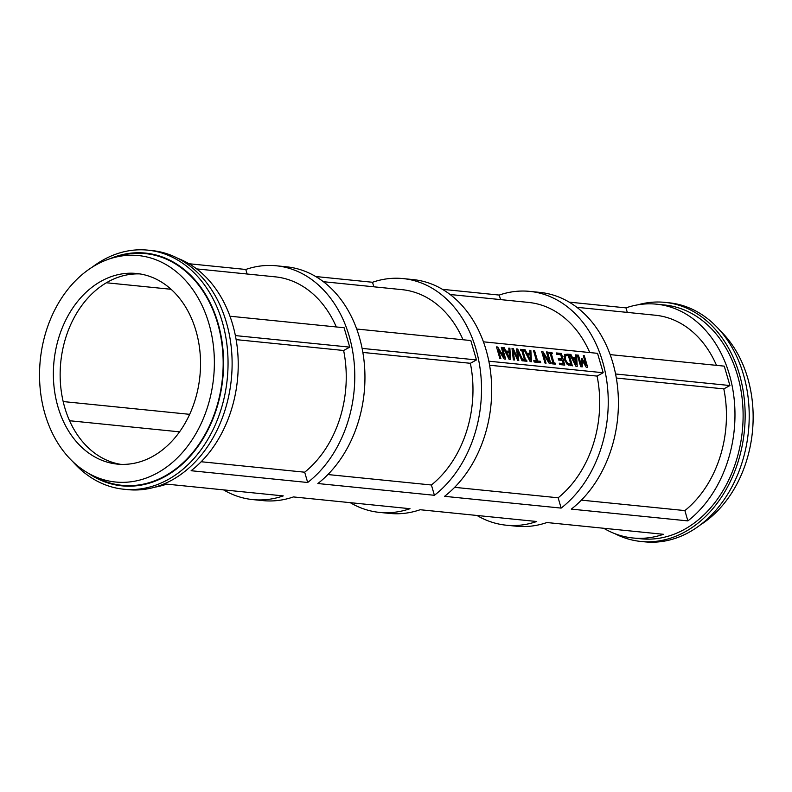 <?xml version="1.0" encoding="UTF-8"?>
<svg xmlns="http://www.w3.org/2000/svg" width="792" height="792" viewBox="0 0 792 792"><rect width="100%" height="100%" fill="white"/><g stroke="black" fill="none" stroke-linecap="round" stroke-linejoin="round"><path stroke-width="1.19" d="M498.198 349.421L500.871 358.637L499.861 358.538L496.485 346.896L497.693 347.025L504.207 357.42L501.296 347.381L502.296 347.49L505.682 359.123L504.148 358.964L498.198 349.421L497.346 349.886M502.296 347.49L501.455 347.955M504.207 357.42L503.445 357.835M497.693 347.025L496.683 347.579M564.508 354.677L568.993 354.222L572.368 365.855L567.339 364.449L564.26 359.38L565.052 354.242M564.379 354.846L567.557 355.38M568.993 354.222L567.468 355.063M568.3 355.45L565.448 355.915L565.399 359.518L567.725 363.409L570.903 364.409L568.3 355.45M570.903 364.409L568.448 365.152M570.28 364.756L570.547 365.676M567.725 363.409L566.775 363.934M563.924 356.756L565.874 355.549L563.864 356.826M556.608 353.965L559.984 354.648M558.538 359.687L560.449 359.885L561.973 359.043L560.726 354.727L556.717 354.321L556.311 352.945L561.399 353.46L559.875 354.291M559.597 364.221L561.776 364.449L563.3 363.607L562.379 360.419L558.637 360.043L558.241 358.667L561.973 359.043M561.36 359.38L561.637 360.34M562.686 363.944L562.963 364.904M561.399 353.46L564.785 365.092L559.697 364.577L559.301 363.201L563.3 363.607M570.903 354.42L572.586 357.746L575.685 358.053L575.477 354.875L576.576 354.984L577.21 366.35L575.883 366.211L569.755 354.301L570.903 354.42L570.062 354.875M576.576 354.984L575.527 355.568M575.19 358.33L575.239 359.291M575.566 365.003L575.606 365.666M573.26 359.093L576.111 364.696L575.774 359.35L572.448 359.538M575.685 358.053L574.16 358.895L572.012 358.677M572.586 357.746L571.765 358.192M576.111 364.696L575.329 365.132M543.361 353.984L546.034 363.201L545.025 363.092L541.649 351.46L542.857 351.579L549.371 361.984L546.46 351.945L547.46 352.044L550.846 363.686L549.311 363.528L543.361 353.984L542.51 354.45M547.46 352.044L546.619 352.509M549.371 361.984L548.608 362.399M542.857 351.579L541.847 352.143M578.427 355.172L581.338 365.201L581.476 358.598L582.14 358.667L586.219 365.696L583.308 355.667L584.318 355.766L587.694 367.409L586.219 367.26L582.308 360.578L582.229 366.854L580.724 366.706L577.348 355.063L578.427 355.172L577.517 355.677M581.338 365.201L580.437 365.696M582.14 358.667L581.467 359.033M586.219 365.696L585.555 366.122M582.308 360.578L581.427 361.063M580.734 365.538L580.714 366.666M584.318 355.766L583.476 356.232M526.284 354.064L528.442 354.281L529.967 353.44L529.759 350.262L530.848 350.371L529.798 350.945M529.462 353.717L529.521 354.677M529.838 360.38L529.878 361.053M530.393 360.083L530.046 354.727L527.541 354.479L530.393 360.083L529.601 360.518M527.541 354.479L526.729 354.925M530.848 350.371L531.491 361.726L530.155 361.598L524.037 349.678L525.175 349.797L526.858 353.123L526.037 353.578M525.175 349.797L524.334 350.262M526.858 353.123L529.967 353.44M551.955 352.499L552.301 353.687L551.262 353.588L553.954 362.845L554.984 362.954L555.331 364.142L552.182 363.825L551.836 362.627L552.875 362.736L550.183 353.48L549.143 353.371L548.807 352.183L551.955 352.499L550.43 353.341L550.608 353.945M549.103 353.202L550.43 353.341M551.262 353.588L550.361 354.083M552.252 363.073L553.509 363.954M553.954 362.845L552.43 363.686M554.984 362.954L553.459 363.785M552.875 362.736L552.004 363.211M523.878 360.212L525.136 361.093M520.73 350.341L522.235 351.084M524.502 359.875L521.809 350.608L520.78 350.51L520.433 349.322L523.581 349.638L523.928 350.826L522.888 350.717L525.581 359.984L526.621 360.083L526.957 361.271L523.809 360.954L523.462 359.766L524.502 359.875L523.631 360.35M526.621 360.083L525.096 360.924M525.581 359.984L524.057 360.815M522.888 350.717L521.987 351.212M523.581 349.638L522.057 350.47M537.59 361.013L540.312 361.281L540.718 362.667L534.174 362.003L533.778 360.627L536.511 360.904L533.531 350.638L534.61 350.747L537.59 361.013L536.065 361.845L538.897 362.479M534.61 350.747L533.699 351.242M535.887 361.241L536.065 361.845M540.312 361.281L538.788 362.122M536.511 360.904L534.075 361.647M505.326 351.945L507.474 352.163L508.999 351.321L508.791 348.143L509.89 348.252L508.84 348.827M508.504 351.599L508.553 352.559M508.88 358.261L508.919 358.934M509.424 357.964L509.088 352.608L506.573 352.361L509.424 357.964L508.642 358.4M506.573 352.361L505.761 352.806M509.89 348.252L510.523 359.618L509.197 359.479L503.068 347.569L504.217 347.678L505.9 351.005L505.078 351.46M504.217 347.678L503.365 348.143M505.9 351.005L508.999 351.321M513.236 348.589L517.691 358.42L516.493 348.925L517.701 349.044L523.156 360.885L522.037 360.776L517.602 350.965L518.78 360.449L517.681 360.34L513.216 350.411L514.424 360.004L513.355 359.895L512.018 348.47L513.236 348.589L512.107 349.213M517.691 358.42L516.988 358.796M517.701 349.044L516.592 349.648M513.216 350.411L512.305 350.905M517.602 350.965L516.81 351.4M483.417 341.817L597.554 353.341L603.187 372.735L488.832 361.192M72.686 461.498A120.146 91.971 -84.2 0 0 123.691 489.218A120.146 91.971 -84.2 0 0 167.736 479.744A120.146 91.971 -84.2 0 0 227.482 349.955A120.146 91.971 -84.2 0 0 147.837 250.143A120.146 91.971 -84.2 0 0 103.792 259.618A120.146 91.971 -84.2 0 0 92.317 267.102M109.88 258.776A116.969 89.536 95.8 0 1 219.265 327.779A116.969 89.536 95.8 0 1 164.865 476.626A116.969 89.536 95.8 0 1 88.229 473.171M112.167 258.063L118.602 256.182A116.444 89.13 95.8 0 1 220.126 333.382A116.444 89.13 95.8 0 1 164.716 476.14A116.444 89.13 95.8 0 1 96.258 477.457L90.328 474.329A113.8 87.11 95.8 0 1 39.6 370.468A113.8 87.11 95.8 0 1 96.664 264.548A113.8 87.11 95.8 0 1 112.167 258.063A113.8 87.11 95.8 0 1 211.395 333.511A113.8 87.11 95.8 0 1 157.242 473.042A113.8 87.11 95.8 0 1 90.328 474.329M147.837 250.143L151.906 250.559A120.146 91.971 95.8 0 1 231.551 350.361A120.146 91.971 95.8 0 1 171.805 480.15A120.146 91.971 95.8 0 1 127.76 489.634L123.691 489.218M637.916 304.811A120.146 91.971 95.8 0 1 664.924 302.366L668.992 302.782A120.146 91.971 95.8 0 1 748.648 402.583A120.146 91.971 95.8 0 1 688.892 532.382A120.146 91.971 95.8 0 1 644.846 541.857L640.778 541.441A120.146 91.971 95.8 0 1 614.81 533.65M664.924 302.366A120.146 91.971 95.8 0 1 744.579 402.178A120.146 91.971 95.8 0 1 684.832 531.967A120.146 91.971 95.8 0 1 640.778 541.441M179.566 431.848L69.567 420.73M120.731 464.35A95.802 73.329 95.8 0 1 64.697 407.395A95.802 73.329 95.8 0 1 108.237 281.714A95.802 73.329 95.8 0 1 139.956 273.923M196.644 268.904L275.22 276.844A106.385 81.437 95.8 0 1 336.303 326.957M323.374 281.704L401.95 289.644A106.385 81.437 95.8 0 1 463.033 339.758M450.103 294.505L528.68 302.445A106.385 81.437 95.8 0 1 589.763 352.559M576.833 307.306L655.41 315.236A106.385 81.437 95.8 0 1 716.493 365.36M236.125 339.629L343.629 350.49A106.385 81.437 95.8 0 1 304.682 472.2L201.188 461.746M362.855 352.43L470.359 363.29A106.385 81.437 95.8 0 1 431.412 484.991L327.918 474.547M489.585 365.231L597.089 376.091A106.385 81.437 95.8 0 1 558.152 497.792L454.648 487.337M616.315 378.031L723.819 388.892A106.385 81.437 95.8 0 1 684.882 510.592L581.377 500.138M684.882 510.592L687.872 520.898L571.309 509.117A117.503 89.941 95.8 0 0 616.899 381.704A117.503 89.941 95.8 0 0 539.966 292.406L529.798 291.387A117.503 89.941 95.8 0 1 606.731 380.685A117.503 89.941 95.8 0 1 561.142 508.098L444.569 496.327A117.503 89.941 95.8 0 0 490.169 368.914A117.503 89.941 95.8 0 0 413.236 279.606L403.069 278.586A117.503 89.941 95.8 0 1 480.002 367.884A117.503 89.941 95.8 0 1 434.412 495.297L317.839 483.526A117.503 89.941 95.8 0 0 363.439 356.113A117.503 89.941 95.8 0 0 286.496 266.805L276.339 265.785A117.503 89.941 95.8 0 1 353.272 355.083A117.503 89.941 95.8 0 1 307.682 482.496L191.11 470.725A117.503 89.941 95.8 0 0 237.937 355.212A117.503 89.941 95.8 0 0 177.873 258.35M558.152 497.792L561.142 508.098M431.412 484.991L434.412 495.297M304.682 472.2L307.682 482.496M476.992 515.473A117.503 89.941 95.8 0 0 506.187 525.195A117.503 89.941 95.8 0 0 536.728 521.502L420.166 509.731A117.503 89.941 95.8 0 1 389.615 513.414L379.447 512.394A117.503 89.941 95.8 0 1 350.262 502.673M603.722 528.264A117.503 89.941 95.8 0 0 632.917 537.986A117.503 89.941 95.8 0 0 663.458 534.303L546.896 522.532A117.503 89.941 95.8 0 1 516.344 526.215L506.187 525.195M223.532 489.872A117.503 89.941 95.8 0 0 252.717 499.594A117.503 89.941 95.8 0 0 283.269 495.901L166.706 484.13A117.503 89.941 95.8 0 1 154.767 487.189M379.447 512.394A117.503 89.941 95.8 0 0 409.999 508.702L293.436 496.93A117.503 89.941 95.8 0 1 262.885 500.613L252.717 499.594M723.819 388.892L729.917 385.536L724.284 366.142L610.147 354.618M470.359 363.29L476.457 359.934L470.824 340.54L356.687 329.017M235.373 335.59L349.727 347.134L344.094 327.74L229.957 316.216M729.917 385.536L615.562 373.982M603.187 372.735L597.089 376.091M476.457 359.934L362.102 348.391M349.727 347.134L343.629 350.49M569.151 302.128L625.977 307.87L627.294 312.404M442.421 289.327L499.247 295.07L500.564 299.604M315.691 276.527L372.517 282.269L373.834 286.803M188.961 263.736L245.787 269.468L247.104 274.002M372.517 282.269A117.503 89.941 95.8 0 1 403.069 278.586M499.247 295.07A117.503 89.941 95.8 0 1 529.798 291.387M245.787 269.468A117.503 89.941 95.8 0 1 276.339 265.785M625.977 307.87A117.503 89.941 95.8 0 1 656.528 304.178A117.503 89.941 95.8 0 1 733.461 393.485A117.503 89.941 95.8 0 1 687.872 520.898M656.528 304.178L664.656 304.999A117.503 89.941 95.8 0 1 742.559 402.613A117.503 89.941 95.8 0 1 684.13 529.541A117.503 89.941 95.8 0 1 641.045 538.808L632.917 537.986M719.997 330.502A113.8 87.11 95.8 0 1 700.366 524.898M101.455 281.031A95.802 73.329 95.8 0 1 136.58 273.478A95.802 73.329 95.8 0 1 200.089 353.064A95.802 73.329 95.8 0 1 152.45 456.548A95.802 73.329 95.8 0 1 117.325 464.102A95.802 73.329 95.8 0 1 53.816 384.526A95.802 73.329 95.8 0 1 101.455 281.031M567.121 354.034L565.587 354.875M570.072 364.33L568.547 365.162M565.399 359.518L564.468 360.023M171.072 289.288L106.405 282.764M189.674 414.335L63.172 401.554"/></g></svg>

